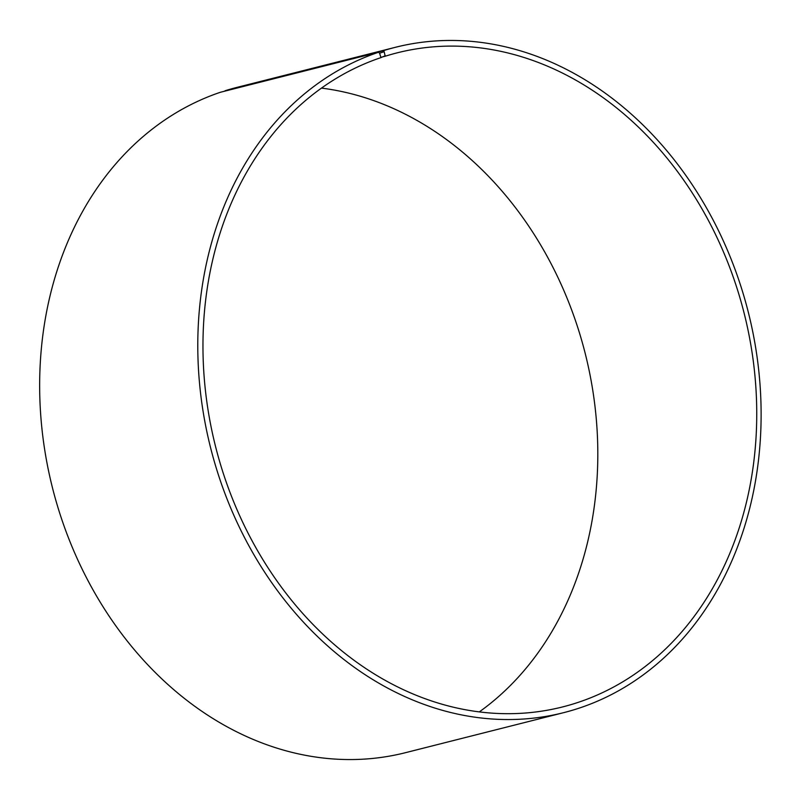<?xml version="1.0" encoding="UTF-8"?>
<svg xmlns="http://www.w3.org/2000/svg" width="800" height="800" viewBox="0 0 800 800"><rect width="100%" height="100%" fill="white"/><g stroke="black" fill="none" stroke-linecap="round" stroke-linejoin="round"><path stroke-width="1.2" d="M479.3 711.9A337.34 272.57 75.8 0 0 585.16 353.25A337.34 272.57 75.8 0 0 321.47 88.11M380.77 57.36L385.21 56.23L384.17 51.7L383.17 50.75L224.94 91.12M385.34 55.72L380.68 57.71A337.34 272.57 75.8 0 0 218.34 456.99A337.34 272.57 75.8 0 0 562.6 706.93A337.34 272.57 75.8 0 0 744.09 313.04A337.34 272.57 75.8 0 0 397.11 52.86A337.34 272.57 75.8 0 0 385.21 56.23M380.81 57.2L379.58 53.2L384.17 51.7M379.58 53.2L378.57 52.25A343.16 277.27 75.8 0 0 213.43 458.42A343.16 277.27 75.8 0 0 563.62 712.67A343.16 277.27 75.8 0 0 748.25 311.99A343.16 277.27 75.8 0 0 395.28 47.33A343.16 277.27 75.8 0 0 383.17 50.75M378.57 52.25L220.43 92.26A343.16 277.27 75.8 0 0 55.3 498.44A343.16 277.27 75.8 0 0 405.49 752.68L563.62 712.67M395.28 47.33L237.14 87.34A343.16 277.27 75.8 0 0 225.04 90.76"/></g></svg>
